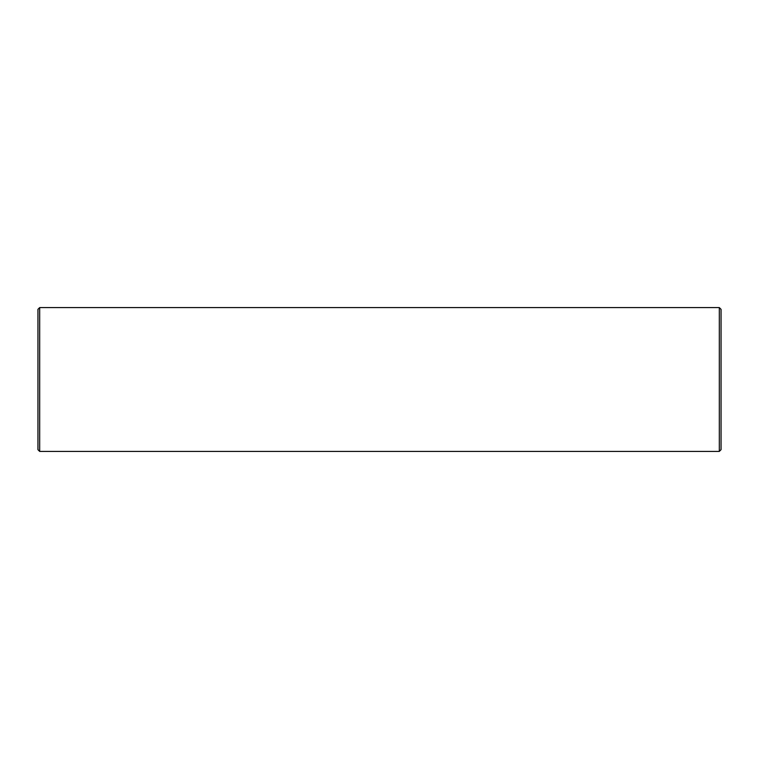 <?xml version="1.0" encoding="UTF-8"?>
<svg xmlns="http://www.w3.org/2000/svg" width="759" height="759" viewBox="0 0 759 759"><rect width="100%" height="100%" fill="white"/><g stroke="black" fill="none" stroke-linecap="round" stroke-linejoin="round"><path stroke-width="1.14" d="M39.677 451.406L39.677 307.594L37.95 309.321L37.95 449.679L39.677 451.406L719.323 451.406L721.05 449.679L721.05 309.321L719.323 307.594L719.323 451.406M39.677 307.594L719.323 307.594"/></g></svg>
